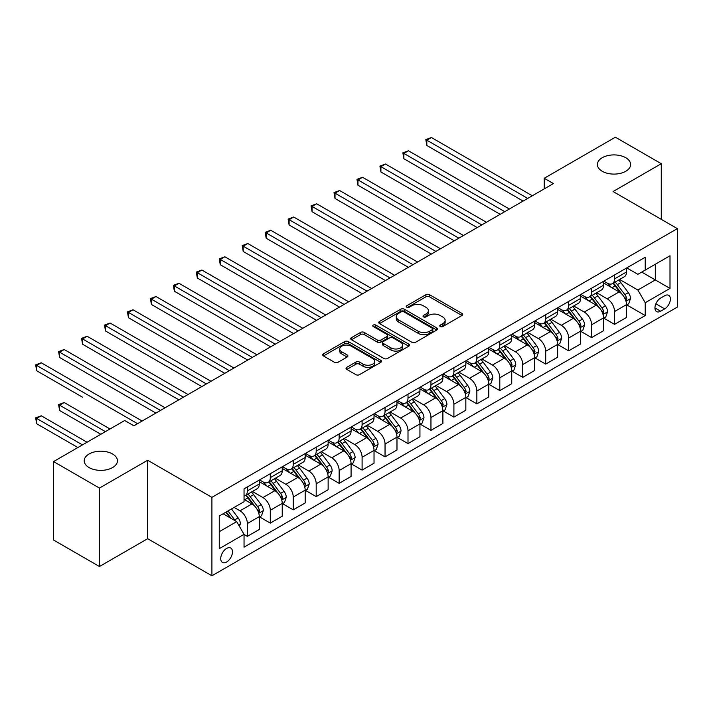 <?xml version="1.0" encoding="UTF-8"?>
<svg xmlns="http://www.w3.org/2000/svg" width="713" height="713" viewBox="0 0 713 713"><rect width="100%" height="100%" fill="white"/><g stroke="black" fill="none" stroke-linecap="round" stroke-linejoin="round"><path stroke-width="1.07" d="M440.277 326.554A1.782 1.034 0 0 0 442.8 326.554L461.944 315.502A2.549 1.471 0 0 0 462.692 314.46A2.549 1.471 0 0 0 461.944 313.426L429.511 294.692A2.549 1.471 0 0 0 425.902 294.692L406.758 305.752A1.782 1.034 0 0 0 406.232 306.474A1.782 1.034 0 0 0 406.758 307.205A1.782 1.034 0 0 0 409.28 307.205L411.757 305.77A8.155 4.706 0 0 1 423.29 305.77L425.991 307.339A8.155 4.706 0 0 1 428.379 310.663A8.155 4.706 0 0 1 425.991 313.996L423.513 315.422A1.782 1.034 0 0 0 422.996 316.153A1.782 1.034 0 0 0 423.513 316.884A1.782 1.034 0 0 0 426.035 316.884L428.513 315.449A8.155 4.706 0 0 1 440.055 315.449L442.755 317.009A8.155 4.706 0 0 1 445.144 320.342A8.155 4.706 0 0 1 442.755 323.666L440.277 325.101A1.782 1.034 0 0 0 439.752 325.832A1.782 1.034 0 0 0 440.277 326.554L440.277 325.101M112.583 453.994A16.622 9.599 0 0 0 94.472 451.917A16.622 9.599 0 0 0 84.214 460.776A16.622 9.599 0 0 0 89.08 467.568A16.622 9.599 0 0 0 107.191 469.644A16.622 9.599 0 0 0 117.449 460.776A16.622 9.599 0 0 0 112.583 453.994M625.756 157.716A16.622 9.599 0 0 0 607.645 155.639A16.622 9.599 0 0 0 597.387 164.498A16.622 9.599 0 0 0 602.253 171.289A16.622 9.599 0 0 0 620.363 173.366A16.622 9.599 0 0 0 630.622 164.498A16.622 9.599 0 0 0 625.756 157.716M226.6 562.013A8.306 4.795 120 0 0 232.028 554.696A8.306 4.795 120 0 0 230.754 548.039A8.306 4.795 120 0 0 226.6 548.449A8.306 4.795 120 0 0 221.173 555.766A8.306 4.795 120 0 0 222.447 562.423A8.306 4.795 120 0 0 226.6 562.013M346.785 367.32A2.549 1.471 0 0 0 346.037 368.363A2.549 1.471 0 0 0 346.785 369.396L355.885 374.655A2.549 1.471 0 0 0 359.495 374.655L380.76 362.373A2.549 1.471 0 0 0 381.508 361.339A2.549 1.471 0 0 0 380.76 360.297L348.318 341.563A2.549 1.471 0 0 0 344.718 341.563L323.444 353.844A2.549 1.471 0 0 0 322.704 354.887A2.549 1.471 0 0 0 323.444 355.93L334.442 362.275A2.549 1.471 0 0 0 338.042 362.275L347.151 357.017A2.549 1.471 0 0 0 347.891 355.974A2.549 1.471 0 0 0 347.151 354.94L341.696 351.785A6.818 3.939 0 0 1 339.7 349.005A6.818 3.939 0 0 1 343.907 345.368A6.818 3.939 0 0 1 351.34 346.224L372.694 358.55A6.818 3.939 0 0 1 374.69 361.339A6.818 3.939 0 0 1 370.484 364.976A6.818 3.939 0 0 1 363.051 364.12L359.495 362.061A2.549 1.471 0 0 0 355.885 362.061L346.785 367.32L346.785 369.396M147.653 460.25L99.455 488.075L53.555 461.578L53.555 540.017L99.455 566.523L147.653 538.698L211.913 575.792L211.913 497.353L147.653 460.25L147.653 538.698M661.281 219.354L661.281 163.705L613.091 191.53L677.35 228.632L211.913 497.353M661.281 163.705L615.381 137.208L544.233 178.277L544.233 188.883M53.555 461.578L124.695 420.501L133.875 425.804L553.413 183.58L544.233 178.277M411.936 342.293A2.549 1.471 0 0 0 415.536 342.293L436.811 330.021A2.549 1.471 0 0 0 437.55 328.978A2.549 1.471 0 0 0 436.811 327.935L404.369 309.21A2.549 1.471 0 0 0 400.759 309.21L379.494 321.483A2.549 1.471 0 0 0 378.746 322.526A2.549 1.471 0 0 0 379.494 323.568L411.936 342.293M373.995 326.946A1.782 1.034 0 0 1 375.804 327.196L375.804 325.075L408.781 344.121A2.549 1.471 0 0 1 409.529 345.154A2.549 1.471 0 0 1 408.781 346.197L387.516 358.479A2.549 1.471 0 0 1 383.915 358.479L351.473 339.744L351.473 337.668A2.549 1.471 0 0 0 350.725 338.702A2.549 1.471 0 0 0 351.473 339.744M351.473 337.668L360.573 332.41A2.549 1.471 0 0 1 364.174 332.41L377.337 340.003A2.549 1.471 0 0 0 380.938 340.003L386.972 336.518A2.549 1.471 0 0 0 387.72 335.484A2.549 1.471 0 0 0 386.972 334.442L373.282 326.527A1.782 1.034 0 0 1 372.756 325.805A1.782 1.034 0 0 1 373.862 324.852A1.782 1.034 0 0 1 375.804 325.075M664.685 295.735L660.639 298.07A8.048 4.643 120 0 0 655.381 305.155A8.048 4.643 120 0 0 656.62 311.608A8.048 4.643 120 0 0 660.639 311.207L664.685 308.881A8.048 4.643 120 0 0 669.944 301.786A8.048 4.643 120 0 0 668.705 295.334A8.048 4.643 120 0 0 664.685 295.735M211.913 575.792L677.35 307.08L677.35 228.632M626.763 267.91L637.877 274.318L645.22 270.084L645.22 257.25L244.042 488.868L244.042 501.702L219.256 516.007L219.256 548.662L244.042 534.349L244.042 547.174L645.22 315.556L645.22 302.731L637.877 290.013L619.615 279.469M645.22 270.084L670.006 255.771L670.006 288.417L645.22 302.731M99.455 488.075L99.455 566.523M641.727 272.099L655.318 279.942L655.318 264.247L670.006 255.771M637.877 290.013L655.318 279.942L670.006 288.417M219.256 531.693L236.698 521.631L223.107 513.779M244.042 534.456L247.349 536.363L247.349 523.538A10.383 5.998 -120 0 0 240.005 510.811L234.122 507.424M247.349 536.363L259.282 529.474L259.282 516.649A10.383 5.998 -120 0 0 251.939 503.922L244.042 499.367M259.559 516.907L270.298 523.11L270.298 510.285A10.383 5.998 -120 0 0 262.954 497.567L252.411 491.48M270.298 523.11L282.232 516.221L282.232 503.396A10.383 5.998 -120 0 0 274.888 490.678L259.282 481.667M282.508 503.663L293.248 509.857L293.248 497.032A10.383 5.998 -120 0 0 285.904 484.314L275.361 478.227M293.248 509.857L305.182 502.968L305.182 490.143A10.383 5.998 -120 0 0 297.838 477.425L282.232 468.414M305.458 490.41L316.198 496.613L316.198 483.788A10.383 5.998 -120 0 0 308.854 471.061L298.31 464.974M316.198 496.613L328.132 489.724L328.132 476.89A10.383 5.998 -120 0 0 320.788 464.172L305.182 455.161M328.408 477.157L339.147 483.361L339.147 470.535A10.383 5.998 -120 0 0 331.803 457.817L321.26 451.721M339.147 483.361L351.081 476.471L351.081 463.646A10.383 5.998 -120 0 0 343.737 450.919L328.132 441.908M351.357 463.905L362.097 470.108L362.097 457.283A10.383 5.998 -120 0 0 354.753 444.564L344.21 438.477M362.097 470.108L374.031 463.218L374.031 450.393A10.383 5.998 -120 0 0 366.687 437.675L351.081 428.665M374.307 450.661L385.047 456.855L385.047 444.03A10.383 5.998 -120 0 0 377.703 431.312L367.159 425.224M385.047 456.855L396.981 449.965L396.981 437.14A10.383 5.998 -120 0 0 389.637 424.422L374.031 415.412M397.257 437.408L408.005 443.611L408.005 430.786A10.383 5.998 -120 0 0 400.661 418.059L390.109 411.971M408.005 443.611L419.939 436.721L419.939 423.896A10.383 5.998 -120 0 0 412.595 411.169L396.981 402.159M420.207 424.155L430.955 430.358L430.955 417.533A10.383 5.998 -120 0 0 423.611 404.815L413.059 398.727M430.955 430.358L442.889 423.469L442.889 410.643A10.383 5.998 -120 0 0 435.545 397.925L419.939 388.915M443.165 410.911L453.905 417.105L453.905 404.28A10.383 5.998 -120 0 0 446.561 391.562L436.017 385.475M453.905 417.105L465.839 410.216L465.839 397.391A10.383 5.998 -120 0 0 458.495 384.672L442.889 375.662M466.115 397.658L476.854 403.861L476.854 391.027A10.383 5.998 -120 0 0 469.51 378.309L458.967 372.222M476.854 403.861L488.788 396.972L488.788 384.138A10.383 5.998 -120 0 0 481.444 371.42L465.839 362.409M489.065 384.405L499.804 390.608L499.804 377.783A10.383 5.998 -120 0 0 492.46 365.056L481.917 358.969M499.804 390.608L511.738 383.719L511.738 370.894A10.383 5.998 -120 0 0 504.394 358.167L488.788 349.156M512.014 371.152L522.754 377.355L522.754 364.53A10.383 5.998 -120 0 0 515.41 351.812L504.866 345.725M522.754 377.355L534.688 370.466L534.688 357.641A10.383 5.998 -120 0 0 527.344 344.923L511.738 335.912M534.964 357.908L545.703 364.102L545.703 351.277A10.383 5.998 -120 0 0 538.36 338.559L527.816 332.472M545.703 364.102L557.637 357.213L557.637 344.388A10.383 5.998 -120 0 0 550.293 331.67L534.688 322.659M557.914 344.655L568.653 350.858L568.653 338.033A10.383 5.998 -120 0 0 561.309 325.306L550.766 319.219M568.653 350.858L580.587 343.969L580.587 331.135A10.383 5.998 -120 0 0 573.243 318.417L557.637 309.406M580.863 331.402L591.603 337.606L591.603 324.78A10.383 5.998 -120 0 0 584.259 312.062L573.715 305.966M591.603 337.606L603.537 330.716L603.537 317.891A10.383 5.998 -120 0 0 596.193 305.164L580.587 296.153M603.813 318.15L614.561 324.353L614.561 311.528A10.383 5.998 -120 0 0 607.209 298.809L596.665 292.722M614.561 324.353L626.495 317.463L626.495 304.638A10.383 5.998 -120 0 0 619.151 291.92L603.537 282.909M603.813 281.154L607.209 283.123A10.383 5.998 -120 0 0 612.405 283.631A10.383 5.998 -120 0 0 614.561 278.881L614.561 274.96M580.863 294.407L584.259 296.367A10.383 5.998 -120 0 0 589.455 296.884A10.383 5.998 -120 0 0 591.603 292.125L591.603 288.204M557.914 307.659L561.309 309.62A10.383 5.998 -120 0 0 566.505 310.137A10.383 5.998 -120 0 0 568.653 305.378L568.653 301.456M534.964 320.912L538.36 322.873A10.383 5.998 -120 0 0 543.556 323.381A10.383 5.998 -120 0 0 545.703 318.631L545.703 314.709M512.014 334.156L515.41 336.117A10.383 5.998 -120 0 0 520.606 336.634A10.383 5.998 -120 0 0 522.754 331.884L522.754 327.962M489.065 347.409L492.46 349.37A10.383 5.998 -120 0 0 497.656 349.887A10.383 5.998 -120 0 0 499.804 345.128L499.804 341.206M466.115 360.662L469.51 362.623A10.383 5.998 -120 0 0 474.706 363.14A10.383 5.998 -120 0 0 476.854 358.381L476.854 354.459M443.165 373.915L446.561 375.876A10.383 5.998 -120 0 0 451.748 376.384A10.383 5.998 -120 0 0 453.905 371.633L453.905 367.712M420.207 387.159L423.611 389.12A10.383 5.998 -120 0 0 428.798 389.637A10.383 5.998 -120 0 0 430.955 384.886L430.955 380.956M397.257 400.412L400.661 402.373A10.383 5.998 -120 0 0 405.849 402.89A10.383 5.998 -120 0 0 408.005 398.13L408.005 394.209M374.307 413.665L377.703 415.626A10.383 5.998 -120 0 0 382.899 416.134A10.383 5.998 -120 0 0 385.047 411.383L385.047 407.462M351.357 426.909L354.753 428.869A10.383 5.998 -120 0 0 359.949 429.386A10.383 5.998 -120 0 0 362.097 424.636L362.097 420.715M328.408 440.162L331.803 442.122A10.383 5.998 -120 0 0 336.999 442.639A10.383 5.998 -120 0 0 339.147 437.88L339.147 433.959M305.458 453.415L308.854 455.375A10.383 5.998 -120 0 0 314.05 455.892A10.383 5.998 -120 0 0 316.198 451.133L316.198 447.211M282.508 466.667L285.904 468.628A10.383 5.998 -120 0 0 291.1 469.136A10.383 5.998 -120 0 0 293.248 464.386L293.248 460.464M259.559 479.911L262.954 481.872A10.383 5.998 -120 0 0 268.15 482.389A10.383 5.998 -120 0 0 270.298 477.639L270.298 473.717M626.763 304.906L645.22 315.556M612.405 283.631L624.338 276.742A10.383 5.998 -120 0 0 626.495 271.992L626.495 268.07M589.455 296.884L601.389 289.995A10.383 5.998 -120 0 0 603.537 285.236L603.537 281.314M566.505 310.137L578.439 303.248A10.383 5.998 -120 0 0 580.587 298.489L580.587 294.567M543.556 323.381L555.489 316.492A10.383 5.998 -120 0 0 557.637 311.741L557.637 307.82M520.606 336.634L532.54 329.745A10.383 5.998 -120 0 0 534.688 324.994L534.688 321.064M497.656 349.887L509.59 342.998A10.383 5.998 -120 0 0 511.738 338.238L511.738 334.317M474.706 363.14L486.64 356.242A10.383 5.998 -120 0 0 488.788 351.491L488.788 347.57M451.748 376.384L463.682 369.494A10.383 5.998 -120 0 0 465.839 364.744L465.839 360.823M428.798 389.637L440.732 382.747A10.383 5.998 -120 0 0 442.889 377.988L442.889 374.067M405.849 402.89L417.782 396A10.383 5.998 -120 0 0 419.939 391.241L419.939 387.319M382.899 416.134L394.833 409.244A10.383 5.998 -120 0 0 396.981 404.494L396.981 400.572M359.949 429.386L371.883 422.497A10.383 5.998 -120 0 0 374.031 417.747L374.031 413.825M336.999 442.639L348.933 435.75A10.383 5.998 -120 0 0 351.081 430.991L351.081 427.069M314.05 455.892L325.984 449.003A10.383 5.998 -120 0 0 328.132 444.244L328.132 440.322M291.1 469.136L303.034 462.247A10.383 5.998 -120 0 0 305.182 457.496L305.182 453.575M268.15 482.389L280.084 475.5A10.383 5.998 -120 0 0 282.232 470.749L282.232 466.819M244.042 496.061A10.383 5.998 -120 0 0 245.192 495.642L257.126 488.753A10.383 5.998 -120 0 0 259.282 483.993L259.282 480.072M245.192 495.642A10.383 5.998 -120 0 0 247.349 490.883L247.349 486.961M236.698 521.631L244.042 534.349M440.99 326.812L442.755 325.788A8.155 4.706 0 0 0 445.144 322.463L445.144 320.342M428.379 310.663L428.379 312.784A8.155 4.706 0 0 1 425.991 316.117L424.226 317.133M461.944 313.426L461.944 315.502L429.511 296.813A2.549 1.471 0 0 0 425.902 296.813L407.471 307.455M436.775 330.039L404.369 311.331A2.549 1.471 0 0 0 400.759 311.331L379.53 323.586M432.301 329.709A1.782 1.034 0 0 0 432.827 328.978A1.782 1.034 0 0 0 432.301 328.247L403.825 311.813A1.782 1.034 0 0 0 401.303 311.813L398.692 313.319A8.155 4.706 0 0 0 396.303 316.643A8.155 4.706 0 0 0 398.692 319.977L418.157 331.215A8.155 4.706 0 0 0 429.689 331.215L432.301 329.709L432.301 331.821A1.782 1.034 0 0 0 432.827 331.099L432.827 328.978M396.303 316.643L396.303 318.764A8.155 4.706 0 0 0 398.692 322.098L398.692 319.977M432.301 331.821L429.689 333.336A8.155 4.706 0 0 1 418.157 333.336L398.692 322.098M351.509 339.762L360.573 334.531L360.573 332.41M387.72 335.484L387.72 337.597A2.549 1.471 0 0 1 386.972 338.639L380.938 342.124A2.549 1.471 0 0 1 377.337 342.124L364.174 334.531A2.549 1.471 0 0 0 360.573 334.531M375.804 327.196L408.745 346.215M390.982 347.891A6.818 3.939 0 0 0 398.415 348.737A6.818 3.939 0 0 0 402.622 345.101A6.818 3.939 0 0 0 400.626 342.32L393.104 337.98A2.549 1.471 0 0 0 389.494 337.98L383.46 341.465A2.549 1.471 0 0 0 382.712 342.507A2.549 1.471 0 0 0 383.46 343.541L390.982 347.891L390.982 350.012A6.818 3.939 0 0 0 398.415 350.858A6.818 3.939 0 0 0 402.622 347.222L402.622 345.101M382.712 342.507L382.712 344.62A2.549 1.471 0 0 0 383.46 345.662L383.46 343.541M390.982 350.012L383.46 345.662M374.69 361.339L374.69 363.461A6.818 3.939 0 0 1 370.484 367.097A6.818 3.939 0 0 1 363.051 366.241L359.495 364.183A2.549 1.471 0 0 0 355.885 364.183L346.821 369.423M339.7 349.005L339.7 351.126A6.818 3.939 0 0 0 341.696 353.906L341.696 351.785M347.115 357.035L341.696 353.906M380.76 360.297L380.76 362.373L348.318 343.684A2.549 1.471 0 0 0 344.718 343.684L323.479 355.947M626.495 305.066L628.697 303.791L630.533 298.489A6.88 3.975 -120 0 0 628.331 292.633L620.836 282.615A19.866 11.47 -120 0 0 618.661 280.022M611.201 287.33A19.866 11.47 -120 0 0 607.137 283.079M625.862 300.85L626.816 298.783A6.88 3.975 -120 0 0 624.846 294.647L617.342 284.63A19.866 11.47 -120 0 0 615.176 282.036M613.332 283.106A16.488 9.519 60 0 1 616.032 286.18L622.387 294.656M426.82 198.472L477.22 227.572L380.92 171.976L380.92 166.673L385.51 164.026L486.4 222.269M612.975 283.302A19.866 11.47 60 0 1 615.141 285.904L620.132 292.562M527.709 198.419L426.82 140.176L431.41 137.52L532.299 195.772M523.119 201.075L426.82 145.47L426.82 140.176L425.813 139.588L431.41 137.52M426.82 145.47L425.813 139.588M603.537 318.31L605.747 317.044L607.583 311.741A6.88 3.975 -120 0 0 605.382 305.877L597.877 295.868A19.866 11.47 -120 0 0 595.712 293.275M588.252 300.583A19.866 11.47 -120 0 0 584.188 296.323M602.913 314.094L603.866 312.036A6.88 3.975 -120 0 0 601.897 307.891L594.392 297.882A19.866 11.47 -120 0 0 592.227 295.28M590.373 296.35A16.488 9.519 60 0 1 593.082 299.424L599.428 307.9M403.87 211.725L454.27 240.825L357.971 185.228L357.971 179.926L362.56 177.279L463.45 235.522M590.025 296.555A19.866 11.47 60 0 1 592.191 299.148L597.173 305.806M580.587 331.563L582.797 330.288L584.624 324.994A6.88 3.975 -120 0 0 582.432 319.13L574.928 309.112A19.866 11.47 -120 0 0 572.762 306.519M565.302 313.836A19.866 11.47 -120 0 0 561.238 309.576M579.963 327.347L580.917 325.28A6.88 3.975 -120 0 0 578.947 321.144L571.443 311.126A19.866 11.47 -120 0 0 569.277 308.533M567.423 309.602A16.488 9.519 60 0 1 570.133 312.677L576.478 321.153M380.92 224.978L431.32 254.078L335.021 198.472L335.021 193.178L339.611 190.523L440.5 248.775M567.076 309.807A19.866 11.47 60 0 1 569.241 312.401L574.223 319.059M557.637 344.816L559.839 343.541L561.675 338.238A6.88 3.975 -120 0 0 559.482 332.383L551.978 322.365A19.866 11.47 -120 0 0 549.812 319.772M542.352 327.08A19.866 11.47 -120 0 0 538.288 322.829M557.013 340.6L557.967 338.532A6.88 3.975 -120 0 0 555.997 334.397L548.493 324.379A19.866 11.47 -120 0 0 546.327 321.786M544.474 322.855A16.488 9.519 60 0 1 547.183 325.93L553.529 334.406M357.971 238.231L408.371 267.322L312.071 211.725L312.071 206.422L316.661 203.775L417.551 262.027M544.117 323.06A19.866 11.47 60 0 1 546.292 325.654L551.274 332.311M504.759 211.672L403.87 153.42L408.46 150.773L509.349 209.025M500.17 214.319L403.87 158.723L403.87 153.42L402.863 152.84L408.46 150.773M403.87 158.723L402.863 152.84M481.81 224.925L379.913 166.093L385.51 164.026M380.92 171.976L379.913 166.093M458.86 238.169L356.963 179.337L362.56 177.279M357.971 185.228L356.963 179.337M534.688 358.06L536.889 356.794L538.725 351.491A6.88 3.975 -120 0 0 536.533 345.636L529.028 335.618A19.866 11.47 -120 0 0 526.862 333.024M519.403 340.333A19.866 11.47 -120 0 0 515.339 336.073M534.064 353.853L535.008 351.785A6.88 3.975 -120 0 0 533.039 347.65L525.543 337.632A19.866 11.47 -120 0 0 523.378 335.039M521.524 336.099A16.488 9.519 60 0 1 524.233 339.183L530.579 347.659M335.021 251.475L385.421 280.574L289.113 224.978L289.113 219.675L293.711 217.028L394.601 275.271M521.167 336.304A19.866 11.47 60 0 1 523.342 338.907L528.324 345.564M435.91 251.422L334.005 192.59L339.611 190.523M335.021 198.472L334.005 192.59M511.738 371.313L513.939 370.038L515.775 364.744A6.88 3.975 -120 0 0 513.583 358.88L506.078 348.871A19.866 11.47 -120 0 0 503.913 346.268M496.453 353.586A19.866 11.47 -120 0 0 492.38 349.325M511.114 367.097L512.059 365.038A6.88 3.975 -120 0 0 510.089 360.894L502.594 350.885A19.866 11.47 -120 0 0 500.419 348.283M498.574 349.352A16.488 9.519 60 0 1 501.284 352.427L507.629 360.903M312.071 264.728L362.462 293.827L266.163 238.222L266.163 232.928L270.753 230.272L371.651 288.524M498.218 349.557A19.866 11.47 60 0 1 500.383 352.151L505.374 358.808M488.788 384.565L490.99 383.291L492.826 377.988A6.88 3.975 -120 0 0 490.633 372.133L483.129 362.115A19.866 11.47 -120 0 0 480.963 359.521M473.503 366.83A19.866 11.47 -120 0 0 469.43 362.578M488.164 380.35L489.109 378.282A6.88 3.975 -120 0 0 487.139 374.147L479.644 364.129A19.866 11.47 -120 0 0 477.469 361.536M475.624 362.605A16.488 9.519 60 0 1 478.334 365.68L484.68 374.156M289.113 277.981L339.513 307.08L243.213 251.475L243.213 246.172L247.803 243.525L348.693 301.777M475.268 362.81A19.866 11.47 60 0 1 477.434 365.404L482.425 372.061M465.839 397.818L468.04 396.544L469.876 391.241A6.88 3.975 -120 0 0 467.683 385.385L460.179 375.368A19.866 11.47 -120 0 0 458.013 372.774M450.545 380.082A19.866 11.47 -120 0 0 446.481 375.831M465.206 393.603L466.159 391.535A6.88 3.975 -120 0 0 464.19 387.4L456.685 377.382A19.866 11.47 -120 0 0 454.52 374.788M452.675 375.858A16.488 9.519 60 0 1 455.384 378.933L461.73 387.409M266.163 291.225L316.563 320.324L220.264 264.728L220.264 259.425L224.853 256.778L325.743 315.021M452.318 376.063A19.866 11.47 60 0 1 454.484 378.656L459.475 385.314M442.889 411.062L445.09 409.797L446.926 404.494A6.88 3.975 -120 0 0 444.725 398.629L437.229 388.621A19.866 11.47 -120 0 0 435.064 386.027M427.595 393.335A19.866 11.47 -120 0 0 423.531 389.075M442.256 406.847L443.21 404.788A6.88 3.975 -120 0 0 441.24 400.644L433.736 390.635A19.866 11.47 -120 0 0 431.57 388.041M429.725 389.102A16.488 9.519 60 0 1 432.426 392.186L438.78 400.653M243.213 304.478L293.613 333.577L197.314 277.981L197.314 272.678L201.904 270.031L302.793 328.274M429.369 389.307A19.866 11.47 60 0 1 431.534 391.909L436.525 398.567M419.939 424.315L422.141 423.041L423.977 417.747A6.88 3.975 -120 0 0 421.775 411.882L414.28 401.874A19.866 11.47 -120 0 0 412.105 399.271M404.645 406.588A19.866 11.47 -120 0 0 400.581 402.328M419.306 420.1L420.26 418.041A6.88 3.975 -120 0 0 418.29 413.896L410.786 403.888A19.866 11.47 -120 0 0 408.62 401.285M406.775 402.355A16.488 9.519 60 0 1 409.476 405.43L415.831 413.905M220.264 317.731L270.664 346.83L174.364 291.225L174.364 285.931L178.954 283.275L279.844 341.527M406.419 402.56A19.866 11.47 60 0 1 408.585 405.153L413.576 411.811M412.961 264.675L311.055 205.843L316.661 203.775M312.071 211.725L311.055 205.843M390.011 277.927L288.105 219.096L293.711 217.028M289.113 224.978L288.105 219.096M367.061 291.171L265.156 232.34L270.753 230.272M266.163 238.222L265.156 232.34M344.103 304.424L242.206 245.593L247.803 243.525M243.213 251.475L242.206 245.593M321.153 317.677L219.256 258.846L224.853 256.778M220.264 264.728L219.256 258.846M396.981 437.568L399.191 436.294L401.027 430.991A6.88 3.975 -120 0 0 398.825 425.135L391.33 415.118A19.866 11.47 -120 0 0 389.155 412.524M381.696 419.832A19.866 11.47 -120 0 0 377.632 415.581M396.357 433.352L397.31 431.285A6.88 3.975 -120 0 0 395.341 427.149L387.836 417.132A19.866 11.47 -120 0 0 385.671 414.538M383.826 415.608A16.488 9.519 60 0 1 386.526 418.683L392.881 427.158M197.314 330.984L247.714 360.074L151.414 304.478L151.414 299.175L156.004 296.528L256.894 354.78M383.469 415.813A19.866 11.47 60 0 1 385.635 418.406L390.617 425.064M298.203 330.93L196.307 272.099L201.904 270.031M197.314 277.981L196.307 272.099M374.031 450.821L376.241 449.546L378.077 444.244A6.88 3.975 -120 0 0 375.876 438.388L368.371 428.37A19.866 11.47 -120 0 0 366.206 425.777M358.746 433.085A19.866 11.47 -120 0 0 354.682 428.834M373.407 446.605L374.361 444.538A6.88 3.975 -120 0 0 372.391 440.402L364.887 430.385A19.866 11.47 -120 0 0 362.721 427.791M360.867 428.852A16.488 9.519 60 0 1 363.577 431.935L369.922 440.411M174.364 344.227L224.764 373.327L128.465 317.731L128.465 312.428L133.055 309.781L233.944 368.024M360.52 429.057A19.866 11.47 60 0 1 362.685 431.659L367.667 438.317M275.254 344.174L173.357 285.343L178.954 283.275M174.364 291.225L173.357 285.343M351.081 464.065L353.283 462.799L355.119 457.496A6.88 3.975 -120 0 0 352.926 451.632L345.422 441.623A19.866 11.47 -120 0 0 343.256 439.021M335.796 446.338A19.866 11.47 -120 0 0 331.732 442.078M350.457 459.849L351.411 457.791A6.88 3.975 -120 0 0 349.441 453.646L341.937 443.638A19.866 11.47 -120 0 0 339.771 441.035M337.917 442.105A16.488 9.519 60 0 1 340.627 445.179L346.973 453.655M151.414 357.48L201.815 386.58L105.515 330.984L105.515 325.681L110.105 323.025L210.995 381.277M337.561 442.31A19.866 11.47 60 0 1 339.736 444.903L344.718 451.561M252.304 357.427L150.407 298.595L156.004 296.528M151.414 304.478L150.407 298.595M328.132 477.318L330.333 476.043L332.169 470.749A6.88 3.975 -120 0 0 329.976 464.885L322.472 454.867A19.866 11.47 -120 0 0 320.306 452.274M312.847 459.591A19.866 11.47 -120 0 0 308.782 455.331M327.508 473.102L328.452 471.035A6.88 3.975 -120 0 0 326.492 466.899L318.987 456.881A19.866 11.47 -120 0 0 316.822 454.288M314.968 455.357A16.488 9.519 60 0 1 317.677 458.432L324.023 466.908M128.465 370.733L178.865 399.833L82.565 344.227L82.565 338.933L87.155 336.278L188.045 394.53M314.611 455.562A19.866 11.47 60 0 1 316.786 458.156L321.768 464.814M229.354 370.68L127.449 311.848L133.055 309.781M128.465 317.731L127.449 311.848M305.182 490.571L307.383 489.296L309.219 483.993A6.88 3.975 -120 0 0 307.027 478.138L299.522 468.12A19.866 11.47 -120 0 0 297.357 465.527M289.897 472.835A19.866 11.47 -120 0 0 285.824 468.584M304.558 486.355L305.503 484.287A6.88 3.975 -120 0 0 303.533 480.152L296.038 470.134A19.866 11.47 -120 0 0 293.863 467.541M292.018 468.61A16.488 9.519 60 0 1 294.727 471.685L301.073 480.161M105.515 383.986L155.906 413.077L59.607 357.48L59.607 352.177L64.197 349.53L165.095 407.783M291.662 468.815A19.866 11.47 60 0 1 293.827 471.409L298.818 478.066M206.405 383.924L104.499 325.092L110.105 323.025M105.515 330.984L104.499 325.092M282.232 503.815L284.434 502.549L286.269 497.246A6.88 3.975 -120 0 0 284.077 491.391L276.573 481.373A19.866 11.47 -120 0 0 274.407 478.78M266.947 486.088A19.866 11.47 -120 0 0 262.874 481.828M281.608 499.608L282.553 497.54A6.88 3.975 -120 0 0 280.583 493.405L273.088 483.387A19.866 11.47 -120 0 0 270.913 480.794M269.068 481.854A16.488 9.519 60 0 1 271.778 484.938L278.123 493.414M82.565 397.23L36.657 370.733L36.657 365.43L41.247 362.783L142.137 421.026M268.712 482.059A19.866 11.47 60 0 1 270.878 484.662L275.869 491.319M183.455 397.177L81.549 338.345L87.155 336.278M82.565 344.227L81.549 338.345M160.505 410.43L58.6 351.598L64.197 349.53M59.607 357.48L58.6 351.598M259.282 517.068L261.484 515.793L263.32 510.499A6.88 3.975 -120 0 0 261.127 504.635L253.623 494.626A19.866 11.47 -120 0 0 251.457 492.023M258.659 512.852L259.603 510.793A6.88 3.975 -120 0 0 257.634 506.649L250.129 496.64A19.866 11.47 -120 0 0 247.964 494.038M246.119 495.107A16.488 9.519 60 0 1 248.828 498.182L255.174 506.658M110.007 428.976L64.197 402.533L59.607 405.18L59.607 410.483L100.827 434.279M245.762 495.312A19.866 11.47 60 0 1 247.928 497.906L252.919 504.563M59.607 410.483L58.6 404.601L105.417 431.632M58.6 404.601L64.197 402.533M239.452 526.399L240.37 523.743A6.88 3.975 -120 0 0 238.169 517.888L231.475 508.948M87.057 442.229L41.247 415.786L36.657 418.433L36.657 423.736L77.877 447.532M235.308 520.829A6.88 3.975 -120 0 0 234.684 519.902L227.991 510.963M226.271 511.961L231.074 518.378M225.789 512.237L229.862 517.683M36.657 423.736L35.65 417.854L82.467 444.876M35.65 417.854L41.247 415.786M137.547 423.682L35.65 364.851L41.247 362.783M36.657 370.733L35.65 364.851M240.005 510.811L251.939 503.922M262.954 497.567L274.888 490.678M285.904 484.314L297.838 477.425M308.854 471.061L320.788 464.172M331.803 457.817L343.737 450.919M354.753 444.564L366.687 437.675M377.703 431.312L389.637 424.422M400.661 418.059L412.595 411.169M423.611 404.815L435.545 397.925M446.561 391.562L458.495 384.672M469.51 378.309L481.444 371.42M492.46 365.056L504.394 358.167M515.41 351.812L527.344 344.923M538.36 338.559L550.293 331.67M561.309 325.306L573.243 318.417M584.259 312.062L596.193 305.164M607.209 298.809L619.151 291.92M614.561 278.881L626.495 271.992M614.561 311.528L626.495 304.638M591.603 324.78L603.537 317.891M591.603 292.125L603.537 285.236M568.653 338.033L580.587 331.135M568.653 305.378L580.587 298.489M545.703 351.277L557.637 344.388M545.703 318.631L557.637 311.741M522.754 364.53L534.688 357.641M522.754 331.884L534.688 324.994M499.804 377.783L511.738 370.894M499.804 345.128L511.738 338.238M476.854 391.027L488.788 384.138M476.854 358.381L488.788 351.491M453.905 404.28L465.839 397.391M453.905 371.633L465.839 364.744M430.955 417.533L442.889 410.643M430.955 384.886L442.889 377.988M408.005 430.786L419.939 423.896M408.005 398.13L419.939 391.241M385.047 444.03L396.981 437.14M385.047 411.383L396.981 404.494M362.097 457.283L374.031 450.393M362.097 424.636L374.031 417.747M339.147 470.535L351.081 463.646M339.147 437.88L351.081 430.991M316.198 483.788L328.132 476.89M316.198 451.133L328.132 444.244M293.248 497.032L305.182 490.143M293.248 464.386L305.182 457.496M270.298 510.285L282.232 503.396M270.298 477.639L282.232 470.749M247.349 523.538L259.282 516.649M247.349 490.883L259.282 483.993M655.88 303.791L664.685 308.881M654.953 307.927L660.639 311.207M442.755 325.788L442.755 323.666M423.513 316.884L423.513 315.422M425.991 316.117L425.991 313.996M406.758 307.205L406.758 305.752M425.902 296.813L425.902 294.692M429.511 296.813L429.511 294.692M379.494 323.568L379.494 321.483M400.759 311.331L400.759 309.21M404.369 311.331L404.369 309.21M436.811 330.021L436.811 327.935M418.157 333.336L418.157 331.215M429.689 333.336L429.689 331.215M364.174 334.531L364.174 332.41M377.337 342.124L377.337 340.003M380.938 342.124L380.938 340.003M386.972 338.639L386.972 336.518M408.781 346.197L408.781 344.121M355.885 364.183L355.885 362.061M359.495 364.183L359.495 362.061M363.051 366.241L363.051 364.12M347.151 357.017L347.151 354.94M323.444 355.93L323.444 353.844M344.718 343.684L344.718 341.563M348.318 343.684L348.318 341.563M625.978 301.225L630.488 298.622M617.342 284.63L620.836 282.615M611.932 287.749L615.141 285.904M624.846 294.647L628.331 292.633M624.303 297.33L626.816 298.783M603.029 314.478L607.538 311.875M594.392 297.882L597.877 295.868M588.983 301.002L592.191 299.148M601.897 307.891L605.382 305.877M601.353 310.583L603.866 312.036M580.079 327.722L584.58 325.119M571.443 311.126L574.928 309.112M566.033 314.255L569.241 312.401M578.947 321.144L582.432 319.13M578.403 323.836L580.917 325.28M557.129 340.974L561.63 338.372M548.493 324.379L551.978 322.365M543.083 327.508L546.292 325.654M555.997 334.397L559.482 332.383M555.445 337.08L557.967 338.532M534.171 354.227L538.68 351.625M525.543 337.632L529.028 335.618M520.134 340.752L523.342 338.907M533.039 347.65L536.533 345.636M532.495 350.333L535.008 351.785M511.221 367.48L515.731 364.878M502.594 350.885L506.078 348.871M497.184 354.005L500.383 352.151M510.089 360.894L513.583 358.88M509.545 363.585L512.059 365.038M488.271 380.724L492.781 378.122M479.644 364.129L483.129 362.115M474.234 367.257L477.434 365.404M487.139 374.147L490.633 372.133M486.596 376.829L489.109 378.282M465.322 393.977L469.831 391.375M456.685 377.382L460.179 375.368M451.276 380.51L454.484 378.656M464.19 387.4L467.683 385.385M463.646 390.082L466.159 391.535M442.372 407.23L446.882 404.627M433.736 390.635L437.229 388.621M428.326 393.754L431.534 391.909M441.24 400.644L444.725 398.629M440.696 403.335L443.21 404.788M419.422 420.483L423.932 417.88M410.786 403.888L414.28 401.874M405.376 407.007L408.585 405.153M418.29 413.896L421.775 411.882M417.747 416.588L420.26 418.041M396.473 433.727L400.982 431.124M387.836 417.132L391.33 415.118M382.426 420.26L385.635 418.406M395.341 427.149L398.825 425.135M394.797 429.832L397.31 431.285M373.523 446.98L378.024 444.377M364.887 430.385L368.371 428.37M359.477 433.504L362.685 431.659M372.391 440.402L375.876 438.388M371.847 443.085L374.361 444.538M350.573 460.233L355.074 457.63M341.937 443.638L345.422 441.623M336.527 446.757L339.736 444.903M349.441 453.646L352.926 451.632M348.889 456.338L351.411 457.791M327.624 473.477L332.124 470.874M318.987 456.881L322.472 454.867M313.577 460.01L316.786 458.156M326.492 466.899L329.976 464.885M325.939 469.591L328.452 471.035M304.665 486.729L309.175 484.127M296.038 470.134L299.522 468.12M290.628 473.263L293.827 471.409M303.533 480.152L307.027 478.138M302.989 482.835L305.503 484.287M281.715 499.982L286.225 497.38M273.088 483.387L276.573 481.373M267.678 486.507L270.878 484.662M280.583 493.405L284.077 491.391M280.04 496.088L282.553 497.54M258.766 513.235L263.275 510.633M250.129 496.64L253.623 494.626M244.719 499.76L247.928 497.906M257.634 506.649L261.127 504.635M257.09 509.34L259.603 510.793M238.579 524.884L240.326 523.877M234.684 519.902L238.169 517.888"/></g></svg>
